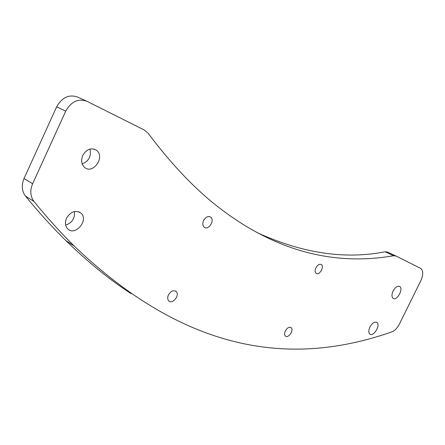 <?xml version="1.0" encoding="UTF-8"?>
<svg xmlns="http://www.w3.org/2000/svg" width="445" height="445" viewBox="0 0 445 445"><rect width="100%" height="100%" fill="white"/><g stroke="black" fill="none" stroke-linecap="round" stroke-linejoin="round"><path stroke-width="0.67" d="M65.743 240.461C52.349 227.328 38.926 212.532 25.465 196.078C21.766 191.083 21.282 185.242 24.024 178.551L32.613 183.785L65.715 111.155C71.228 101.46 78.359 98.2 87.114 101.365L144.258 129.973L148.157 133.294C172.543 165.757 197.052 191.205 221.682 209.651C282.503 255.513 340.887 264.886 393.564 255.747L396.072 256.053L420.87 268.496C423.379 270.872 423.351 274.977 420.781 280.801L399.376 324.11C397.329 328.054 394.871 330.629 392.006 331.837C304.174 362.503 195.95 362.575 74.243 246.079L65.743 240.461C87.882 262.055 109.687 279.794 131.153 293.683M257.177 232.674C302.4 253.316 345.031 259.68 385.081 251.775L387.601 252.093L395.905 255.975M24.024 178.551L56.654 106.8L65.715 111.155M86.224 100.959L77.914 97.188C69.186 94.023 62.1 97.227 56.654 106.8M82.192 163.927C88.9 161.151 91.486 156.195 89.951 149.053M65.665 225.092C72.185 222.806 75.099 218.278 74.421 211.503M32.613 183.785C29.832 190.56 30.288 196.462 33.987 201.485C47.443 218.033 60.859 232.902 74.243 246.079M393.124 290.986C391.611 294.44 391.594 296.887 393.074 298.322C396.723 301.326 403.749 288.939 399.771 286.519C397.569 285.601 395.355 287.092 393.124 290.986M315.922 267.779C314.838 270.31 314.91 272.162 316.128 273.341C319.193 275.939 324.683 266.75 321.362 264.586C319.477 263.713 317.663 264.781 315.922 267.779M203.565 220.548C202.386 223.412 202.592 225.626 204.188 227.178C208.332 230.844 215.174 220.32 210.708 217.166C208.088 215.803 205.707 216.932 203.565 220.548M82.748 155.466C80.834 160.306 81.407 164.244 84.467 167.287C92.749 174.946 105.548 157.063 96.61 150.377C91.281 147.328 86.658 149.019 82.748 155.466M66.522 218.211C64.775 222.494 65.17 226.032 67.707 228.825C75.183 236.679 89.134 220.058 80.968 213.122C75.578 209.773 70.761 211.47 66.522 218.211M285.323 330.958C284.327 333.238 284.361 334.94 285.423 336.053C288.293 338.801 294.262 329.984 291.113 327.659C289.144 326.675 287.214 327.77 285.323 330.958M168.416 294.952C167.353 297.466 167.481 299.441 168.8 300.881C172.582 304.792 180.258 294.901 176.114 291.486C173.372 289.912 170.808 291.063 168.416 294.952M369.94 327.025C368.488 330.312 368.46 332.66 369.856 334.073C373.438 337.238 380.853 325.028 376.921 322.441C374.623 321.429 372.298 322.959 369.94 327.025M385.081 251.775L393.564 255.747M25.465 196.078L33.987 201.485M320.828 264.313L321.362 264.586M209.745 216.665L210.708 217.166M93.99 149.031L96.61 150.377M399.243 286.257L399.771 286.519M290.618 327.364L291.113 327.659M175.258 290.941L176.114 291.486M376.398 322.158L376.921 322.441M78.698 211.737L80.968 213.122"/></g></svg>
